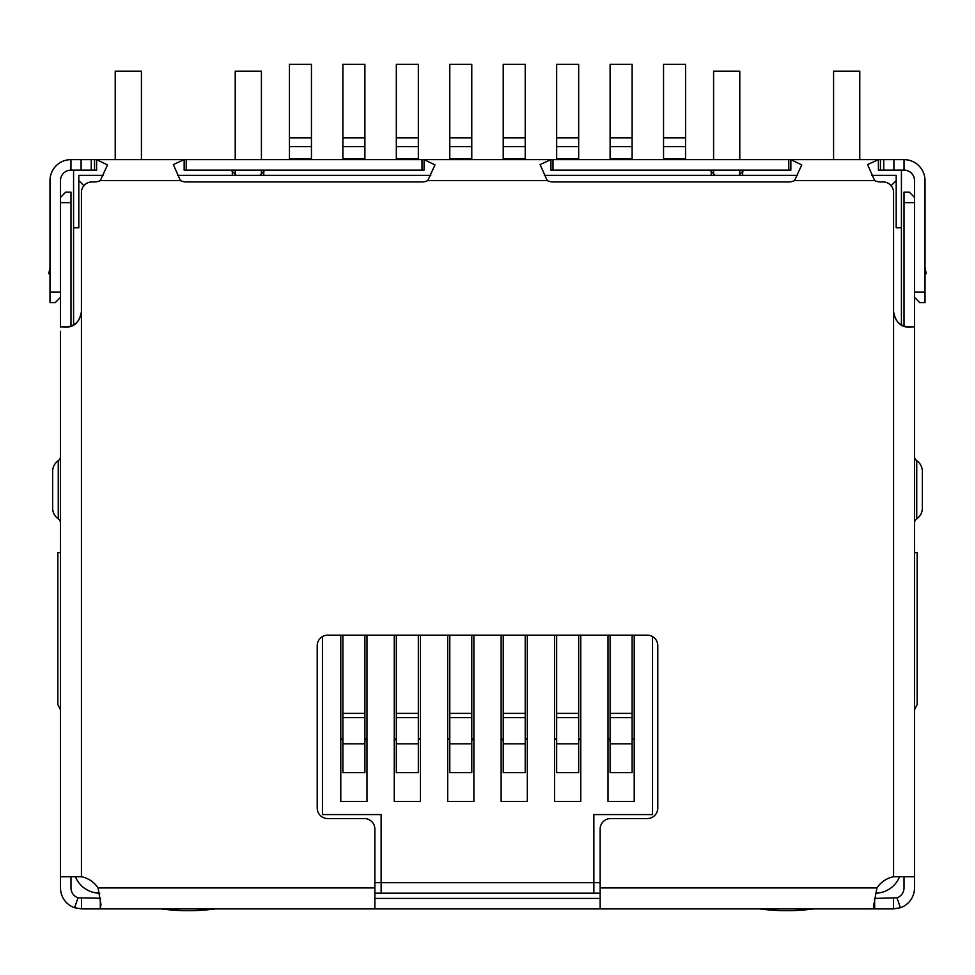<?xml version="1.0" encoding="UTF-8"?>
<svg xmlns="http://www.w3.org/2000/svg" width="975" height="975" viewBox="0 0 975 975"><rect width="100%" height="100%" fill="white"/><g stroke="black" fill="none" stroke-linecap="round" stroke-linejoin="round"><path stroke-width="1.46" d="M374.851 893.173L381.14 893.173L381.14 814.588L322.457 814.588L322.457 636.565M652.543 636.565L652.543 814.588L593.86 814.588L593.86 893.173L600.149 893.173M84.045 185.835L78.804 180.594L78.804 227.748L73.576 227.748L73.576 324.955M890.955 185.835L896.196 180.594L896.196 175.354L871.796 175.354M797.55 175.354L544.318 175.354M430.779 175.354L177.548 175.354M103.301 175.354L78.804 175.354L78.804 180.594M901.424 324.955L901.424 227.748L896.196 227.748L896.196 180.594M899.559 876.708A26.203 26.203 0 0 1 875.696 893.173M99.755 893.173A26.203 26.203 0 0 1 75.441 876.708M73.576 227.748L73.576 170.113M901.424 170.113L901.424 227.748M593.86 893.173L381.14 893.173M60.474 709.788L57.854 704.547L57.854 552.606L60.474 552.606M100.559 159.632L96.598 159.632L107.506 164.897L100.303 180.594A13.102 13.102 0 0 1 94.526 181.935L91.906 181.935A10.481 10.481 0 0 0 81.425 192.416L81.425 311.622C79.548 322.14 74.185 327.32 65.337 327.161L60.901 326.783L68.25 326.869M874.441 159.632L878.402 159.632L878.402 170.113L904.044 170.113A10.481 10.481 0 0 1 914.526 180.594L914.526 297.363L919.766 302.603L925.007 302.603L925.007 292.134L914.526 292.134M711.226 175.354L711.226 171.417L709.922 170.113M424.076 159.632L550.924 159.632L550.924 170.113L790.847 170.113L790.847 159.632L801.755 164.897L794.552 180.594A13.102 13.102 0 0 1 788.775 181.935L552.996 181.935A13.102 13.102 0 0 1 547.219 180.594L540.089 164.568L550.924 159.632L424.076 159.632L434.984 164.897L427.781 180.594A13.102 13.102 0 0 1 422.004 181.935L186.225 181.935A13.102 13.102 0 0 1 180.448 180.594L173.318 164.568L184.153 159.632L184.153 170.113L424.076 170.113L424.076 159.632L186.225 159.632L186.225 170.113M265.078 170.113L263.774 171.417L263.774 175.354M914.526 709.788L917.146 704.547L917.146 552.606L914.526 552.606M600.149 882.704L374.851 882.704M608.01 635.164L608.01 801.487L634.213 801.487L634.213 635.164M554.568 635.164L554.568 801.487L580.771 801.487L580.771 635.164M501.126 635.164L501.126 801.487L527.317 801.487L527.317 635.164M447.683 635.164L447.683 801.487L473.874 801.487L473.874 635.164M394.229 635.164L394.229 801.487L420.432 801.487L420.432 635.164M340.787 635.164L340.787 801.487L366.99 801.487L366.99 635.164M263.774 171.417L259.837 175.354M715.162 175.354L711.226 171.417M634.213 801.487L608.01 801.487M580.771 801.487L554.568 801.487M527.317 801.487L501.126 801.487M473.874 801.487L447.683 801.487M420.432 801.487L394.229 801.487M366.99 801.487L340.787 801.487M231.026 170.113L232.33 171.417L232.33 175.354M743.974 170.113L738.745 175.354M742.67 175.354L742.67 171.417M236.255 175.354L232.33 171.417M289.441 158.681L289.441 64.326L311.452 64.326L311.452 158.681L289.441 158.681L289.441 159.632M311.452 159.632L311.452 158.681M340.787 738.66A2.62 2.62 0 0 1 342.883 741.232M342.883 743.852L342.883 772.663L364.894 772.663L364.894 717.649L342.883 717.649L342.883 743.852L364.894 743.852M342.883 717.649L342.883 713.383L364.894 713.383L364.894 635.164M342.883 635.164L342.883 713.383M364.894 713.383L364.894 717.649M364.894 741.232A2.62 2.62 0 0 1 366.99 738.66M342.883 158.681L342.883 64.326L364.894 64.326L364.894 158.681L342.883 158.681L342.883 159.632M364.894 159.632L364.894 158.681M394.229 738.66A2.62 2.62 0 0 1 396.325 741.232M396.325 743.852L396.325 772.663L418.336 772.663L418.336 717.649L396.325 717.649L396.325 743.852L418.336 743.852M396.325 717.649L396.325 713.383L418.336 713.383L418.336 635.164M396.325 635.164L396.325 713.383M418.336 713.383L418.336 717.649M418.336 741.232A2.62 2.62 0 0 1 420.432 738.66M396.325 158.681L396.325 64.326L418.336 64.326L418.336 158.681L396.325 158.681L396.325 159.632M418.336 159.632L418.336 158.681M447.683 738.66A2.62 2.62 0 0 1 449.78 741.232M449.78 743.852L449.78 772.663L471.778 772.663L471.778 717.649L449.78 717.649L449.78 743.852L471.778 743.852M449.78 717.649L449.78 713.383L471.778 713.383L471.778 635.164M449.78 635.164L449.78 713.383M471.778 713.383L471.778 717.649M471.778 741.232A2.62 2.62 0 0 1 473.874 738.66M449.78 158.681L449.78 64.326L471.778 64.326L471.778 158.681L449.78 158.681L449.78 159.632M471.778 159.632L471.778 158.681M501.126 738.66A2.62 2.62 0 0 1 503.222 741.232M503.222 743.852L503.222 772.663L525.22 772.663L525.22 717.649L503.222 717.649L503.222 743.852L525.22 743.852M503.222 717.649L503.222 713.383L525.22 713.383L525.22 635.164M503.222 635.164L503.222 713.383M525.22 713.383L525.22 717.649M525.22 741.232A2.62 2.62 0 0 1 527.317 738.66M503.222 158.681L503.222 64.326L525.22 64.326L525.22 158.681L503.222 158.681L503.222 159.632M525.22 159.632L525.22 158.681M554.568 738.66A2.62 2.62 0 0 1 556.664 741.232M556.664 743.852L556.664 772.663L578.675 772.663L578.675 717.649L556.664 717.649L556.664 743.852L578.675 743.852M556.664 717.649L556.664 713.383L578.675 713.383L578.675 635.164M556.664 635.164L556.664 713.383M578.675 713.383L578.675 717.649M578.675 741.232A2.62 2.62 0 0 1 580.771 738.66M556.664 158.681L556.664 64.326L578.675 64.326L578.675 158.681L556.664 158.681L556.664 159.632M578.675 159.632L578.675 158.681M608.01 738.66A2.62 2.62 0 0 1 610.106 741.232M610.106 743.852L610.106 772.663L632.117 772.663L632.117 717.649L610.106 717.649L610.106 743.852L632.117 743.852M610.106 717.649L610.106 713.383L632.117 713.383L632.117 635.164M610.106 635.164L610.106 713.383M632.117 713.383L632.117 717.649M632.117 741.232A2.62 2.62 0 0 1 634.213 738.66M610.106 158.681L610.106 64.326L632.117 64.326L632.117 158.681L610.106 158.681L610.106 159.632M632.117 159.632L632.117 158.681M663.548 158.681L663.548 64.326L685.559 64.326L685.559 158.681L663.548 158.681L663.548 159.632M685.559 159.632L685.559 158.681M914.501 876.318L914.501 887.932A20.962 20.962 0 0 1 900.437 907.725L893.539 908.895L874.697 908.895L873.454 906.616L876.952 887.932A26.203 26.203 0 0 1 893.575 876.708L914.148 876.708L914.526 875.916L914.526 327.503M904.02 202.629L914.501 202.629L914.501 197.389L909.261 192.148L904.02 192.148L904.02 326.15M914.501 202.629L914.501 327.368M81.425 311.622L81.425 876.708L60.474 876.708L60.474 331.232M906.75 326.869L914.099 326.783L909.663 327.161C900.839 327.344 895.464 322.164 893.575 311.622L893.575 192.416A10.481 10.481 0 0 0 883.094 181.935L880.474 181.935A13.102 13.102 0 0 1 874.697 180.594L867.567 164.568L878.402 159.632L550.924 159.632M81.425 876.708A26.203 26.203 0 0 1 98.048 887.932L100.961 904.495L100.303 908.895L374.851 908.895L374.851 829.03A10.481 10.481 0 0 0 364.37 818.549L327.697 818.549A10.481 10.481 0 0 1 317.216 808.068L317.216 645.633A10.481 10.481 0 0 1 327.697 635.164L647.303 635.164A10.481 10.481 0 0 1 657.784 645.633L657.784 808.068A10.481 10.481 0 0 1 647.303 818.549L610.63 818.549A10.481 10.481 0 0 0 600.149 829.03L600.149 908.895L874.697 908.895L874.587 898.414M893.575 311.354C894.562 321.067 899.913 326.308 909.638 327.076L909.663 327.161M81.425 311.354C80.45 321.055 75.099 326.296 65.362 327.076L65.337 327.161M60.474 292.134L49.993 292.134L49.993 302.603L55.234 302.603L60.474 297.363L60.474 180.594A10.481 10.481 0 0 1 70.956 170.113L96.598 170.113L96.598 159.632L186.225 159.632M91.248 170.113L91.248 159.632L96.598 159.632M878.402 159.632L883.752 159.632L883.752 170.113M91.248 159.632L81.096 159.632L81.096 170.113M893.904 170.113L893.904 159.632L883.752 159.632M49.993 292.134L49.993 180.594A20.962 20.962 0 0 1 70.956 159.632L81.096 159.632M893.904 159.632L904.044 159.632A20.962 20.962 0 0 1 925.007 180.594L925.007 292.134M100.596 898.243L78.012 897.829L74.563 907.725A20.962 20.962 0 0 1 60.499 887.932L60.499 876.708M81.461 898.414L81.461 908.895L100.303 908.895L100.303 898.414M914.501 268.747L914.526 276.413M904.02 876.708L904.02 887.932A10.481 10.481 0 0 1 896.988 897.829L874.697 898.414M893.539 898.414L893.539 908.895M600.149 908.895L374.851 908.895M600.149 898.414L374.851 898.414M49.993 267.796L48.75 273.646L49.993 273.914L48.75 273.646M925.007 273.914L926.25 273.646L925.007 267.796M81.461 908.895L74.563 907.725M896.988 897.829L900.437 907.725M78.012 897.829A10.481 10.481 0 0 1 70.98 887.932L70.98 876.708M60.499 327.125L60.499 197.389L65.739 192.148L70.98 192.148L70.98 326.15M60.474 213.537L60.499 217.242M904.02 272.781L904.02 281.227M914.501 217.242L914.526 218.071M914.526 522.563A5.241 5.241 0 0 1 916.744 518.846A13.102 13.102 0 0 0 922.35 508.097L922.35 471.425A13.102 13.102 0 0 0 916.744 460.675A5.241 5.241 0 0 1 914.526 456.958M60.474 456.958A5.241 5.241 0 0 1 58.256 460.675A13.102 13.102 0 0 0 52.65 471.425L52.65 508.097A13.102 13.102 0 0 0 58.256 518.846A5.241 5.241 0 0 1 60.474 522.563M161.07 908.895A209.588 209.588 0 0 0 215.56 908.895M235.219 159.632L235.219 71.163L261.41 71.163L261.41 159.632M261.41 170.113L261.41 173.782M235.219 174.306L235.219 170.113M115.221 159.632L115.221 71.163L141.424 71.163L141.424 159.632M759.44 908.895A209.588 209.588 0 0 0 813.93 908.895M833.576 159.632L833.576 71.163L859.779 71.163L859.779 159.632M713.59 159.632L713.59 71.163L739.781 71.163L739.781 159.632M739.781 170.113L739.781 174.306M713.59 173.782L713.59 170.113M289.441 146.579L311.452 146.579M289.441 137.902L311.452 137.902M342.883 146.579L364.894 146.579M342.883 137.902L364.894 137.902M396.325 146.579L418.336 146.579M396.325 137.902L418.336 137.902M449.78 146.579L471.778 146.579M449.78 137.902L471.778 137.902M503.222 146.579L525.22 146.579M503.222 137.902L525.22 137.902M556.664 146.579L578.675 146.579M556.664 137.902L578.675 137.902M610.106 146.579L632.117 146.579M610.106 137.902L632.117 137.902M663.548 146.579L685.559 146.579M663.548 137.902L685.559 137.902M893.575 876.708L893.575 311.622M180.448 180.594L100.303 180.594M98.048 887.932L374.851 887.932M600.149 887.932L876.952 887.932M874.697 180.594L794.552 180.594M547.219 180.594L427.781 180.594M94.526 170.113L94.526 159.632M422.004 170.113L422.004 159.632M552.996 170.113L552.996 159.632M788.775 170.113L788.775 159.632M880.474 170.113L880.474 159.632M70.956 170.113L70.956 159.632M904.044 159.632L904.044 170.113M60.499 202.629L70.98 202.629M922.35 508.097A13.102 13.102 0 0 1 916.744 518.846L916.744 460.675A13.102 13.102 0 0 1 922.35 471.425M52.65 471.425A13.102 13.102 0 0 1 58.256 460.675L58.256 518.846A13.102 13.102 0 0 1 52.65 508.097M68.323 326.857L60.828 326.771M906.677 326.857L914.172 326.771"/></g></svg>

